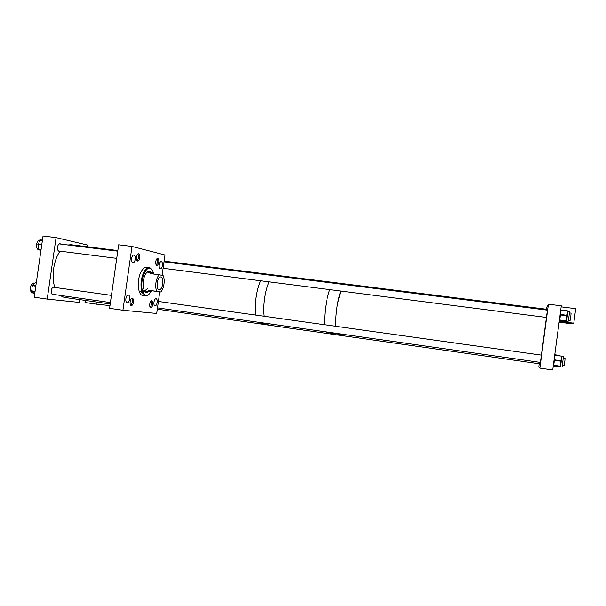 <?xml version="1.0" encoding="UTF-8"?>
<svg xmlns="http://www.w3.org/2000/svg" width="606" height="606" viewBox="0 0 606 606"><rect width="100%" height="100%" fill="white"/><g stroke="black" fill="none" stroke-linecap="round" stroke-linejoin="round"><path stroke-width="0.91" d="M129.555 299.076C129.782 296.675 129.366 295.281 128.29 294.895C127.139 294.986 126.343 296.228 125.881 298.622C125.654 301.03 126.078 302.424 127.146 302.803C128.298 302.712 129.101 301.47 129.555 299.076M135.206 259.33C135.441 256.823 134.994 255.368 133.881 254.952C132.782 255.028 132.025 256.209 131.593 258.504C131.366 261.012 131.805 262.474 132.919 262.883C134.017 262.799 134.782 261.618 135.206 259.33M152.78 304.409C152.985 302.303 152.644 301.084 151.765 300.75C150.811 300.834 150.136 301.94 149.743 304.053C149.538 306.159 149.871 307.386 150.758 307.712C151.712 307.621 152.386 306.515 152.78 304.409M157.136 302.515C157.355 300.288 156.999 298.993 156.075 298.644C155.083 298.735 154.379 299.894 153.962 302.121C153.742 304.363 154.098 305.651 155.022 306C156.015 305.901 156.719 304.742 157.136 302.515M158.757 262.246C158.961 260.042 158.605 258.762 157.689 258.406C156.78 258.482 156.136 259.527 155.772 261.542C155.56 263.746 155.916 265.027 156.833 265.383C157.749 265.307 158.386 264.261 158.757 262.246M162.37 265.534C162.597 263.216 162.226 261.868 161.264 261.497C160.317 261.572 159.643 262.686 159.249 264.822C159.03 267.148 159.401 268.496 160.355 268.867C161.31 268.784 161.984 267.67 162.37 265.534M139.812 257.792C140.031 255.467 139.622 254.119 138.6 253.732C137.6 253.8 136.903 254.899 136.509 257.012C136.297 259.338 136.698 260.694 137.721 261.072C138.721 260.997 139.418 259.906 139.812 257.792M133.509 302.129C133.721 299.917 133.343 298.629 132.366 298.273C131.313 298.357 130.57 299.508 130.146 301.735C129.934 303.954 130.32 305.242 131.297 305.591C132.35 305.507 133.093 304.348 133.509 302.129M131.994 246.445L118.647 244.816L109.588 308.318L122.92 310.249L131.994 246.445L164.976 254.997L162.09 275.351M122.92 310.249L156.696 313.453L159.757 291.842M149.243 271.177L149.985 272.503M149.19 271.162L150.962 272.632M148.985 291.531L146.629 292.463C142.789 292.38 141.895 280.669 145.326 274.563C146.622 272.185 148 271.056 149.462 271.177L151.5 272.7M149.038 294.304L147.197 295.622L145.584 295.857L142.365 292.872L141.251 292.721L141.592 292.077L143.236 292.297L143.122 290.812L142.66 291.312C139.145 282.01 146.114 264.095 151.235 268.897L152.992 271.352L153 273.026L153.439 272.548L153.719 273.571M153.439 272.548L152.742 272.003M141.251 292.721L140.781 291.524L141.895 291.683C140.213 285.229 140.865 278.699 143.864 272.094C145.584 268.95 147.409 267.466 149.341 267.632L150.833 268.269L152.28 270.034M145.554 295.857L142.895 295.486C137.767 295.38 136.547 279.82 141.145 271.738C142.864 268.602 144.698 267.117 146.644 267.284L149.341 267.632M142.66 291.312L141.895 291.683M143.236 292.297L142.365 292.872M151.341 291.297L147.743 295.13C145.879 295.826 144.342 294.955 143.13 292.509M147.819 288.38L144.584 290.918M147.47 291.327L146.41 292.41M148.447 291.463L146.357 292.41M143.402 291.289L143.19 290.835M141.728 291.66L141.592 292.077M162.741 283.911C163.135 279.896 162.506 277.563 160.84 276.919C159.136 277.071 157.931 279.071 157.219 282.926C156.825 286.956 157.462 289.289 159.113 289.918C160.832 289.751 162.037 287.752 162.741 283.911M160.772 291.978C162.347 290.327 163.415 287.706 163.976 284.131C164.431 280.533 164.143 277.677 163.097 275.556L159.219 274.776C157.613 276.389 156.515 279.033 155.939 282.699C155.477 286.388 155.787 289.282 156.871 291.372L160.772 291.978L152.151 290.804L149.75 291.637L148.167 290.191L156.871 291.372M147.099 272.124L152.257 272.798L150.515 273.632L159.219 274.776M152.257 272.798L154.235 274.124M148.167 290.191L152.151 290.804M259.36 322.392C262.012 323.824 263.905 324.119 265.027 323.286L264.981 323.187M268.602 325.096L266.345 323.384L268.602 325.096L327.975 333.58M264.216 316.279C263.572 311.189 263.693 305.326 264.587 298.697C265.549 292.047 267.034 286.433 269.034 281.851C266.867 286.827 265.322 292.933 264.398 300.152C263.678 306.242 263.618 311.62 264.216 316.279M260.33 323.915L257.997 322.195L260.33 323.915L268.556 325.089M255.777 315.09C255.096 310.014 255.194 304.167 256.088 297.554C257.05 290.925 258.55 285.328 260.588 280.767C257.717 287.38 255.99 295.319 255.421 304.576L255.777 315.09M334.83 282.623L275.298 275.132L273.435 275.616L275.298 275.132L276.957 276.063M265.095 274.571L267.004 274.086L265.095 274.571M328.013 333.588L326.286 331.921L328.013 333.588L338.799 335.126M324.839 324.771C324.513 320.059 324.733 314.59 325.483 308.378C326.437 301.008 327.846 294.766 329.702 289.638C327.982 294.357 326.642 300.106 325.68 306.894C324.771 313.666 324.49 319.62 324.839 324.771M334.838 282.623L333.361 283.176L334.838 282.623L547.127 309.325L547.15 310.12M328.869 332.285L328.906 332.406C331.459 333.815 333.391 334.103 334.694 333.262L334.603 333.103M340.799 333.989L338.837 335.133L337.216 333.474L338.837 335.133L539.817 363.85L540.196 362.388M335.891 326.316C335.595 321.157 335.906 315.181 336.822 308.386C337.784 301.576 339.102 295.796 340.769 291.054L337.572 303.636C336.103 312.113 335.542 319.673 335.891 326.316M344.284 284.547L345.693 283.987L344.284 284.547M540.416 362.418L547.407 310.151M548.415 304.22L561.292 305.818L552.733 369.971L539.878 368.115L548.415 304.22L546.786 307.28L546.529 309.249M539.234 363.767L538.84 366.744L539.878 368.115M565.913 323.043L563.868 322.778M561.701 356.419L563.398 356.654L562.285 366.077L562.012 367.039L559.679 366.903L560.452 366.229M561.292 361.024L560.876 360.275L561.573 358.555L561.232 356.699L561.694 357.055L561.338 360.615M561.292 360.987L560.876 360.275M561.361 360.388L561.201 361.57L560.694 361.661L560.77 361.184L554.429 360.29L553.687 365.259L560.012 366.16L560.906 363.751L560.588 365.607L560.08 365.691M561.217 361.54L560.906 363.751L560.694 361.661M560.482 366.191L560.3 366.789M567.769 311.173L569.435 311.386L569.064 315.9L568.034 321.763L565.701 321.703L566.512 320.854M567.345 315.62L566.928 314.878L567.617 313.188L567.277 311.378L567.739 311.742L567.39 315.218M566.686 319.96L566.125 320.324L566.951 318.355L566.595 320.468M566.951 318.355L566.746 316.249L567.269 316.127L566.951 318.355M566.519 320.839L566.322 321.528M567.413 314.991L567.337 315.567L566.928 314.878M566.118 321.581L565.701 321.703M59.691 295.311L64.077 297.364L110.209 303.985M117.829 250.551L71.061 244.748L67.917 244.991M60.1 251.172C53.608 259.868 51.131 276.972 54.851 287.441M60.805 244.104L60.039 243.718C58.805 243.763 57.964 244.885 57.532 247.081C57.328 249.505 57.865 250.922 59.146 251.346L59.986 251.157M54.699 287.426L53.934 287.017C52.624 287.077 51.745 288.259 51.275 290.569C51.071 292.88 51.586 294.228 52.805 294.622L53.646 294.448M56.063 237.628L43.026 236.029L34.201 297.22L47.215 299.106L56.063 237.628L87.446 245.036L87.203 246.756M47.215 299.106L79.227 302.409L79.628 299.599M33.436 293.031L32.482 292.895C30.3 291.857 29.792 289.41 30.967 285.54C31.777 283.805 32.769 282.972 33.944 283.04L34.686 283.146M32.701 285.032L34.625 283.282M34.239 283.434L32.504 285.274M32.239 285.661L32.179 286.153M31.936 291.281L33.86 293.312M33.421 292.971L32.118 291.509M32.126 286.123L32.171 285.646M40.132 250.104L38.837 249.937C37.042 249.339 36.322 247.407 36.663 244.157C37.269 241.453 38.383 240.082 39.988 240.052L40.602 239.878L38.845 241.983L40.155 240.423M37.981 244.756L38.678 248.93L37.966 244.922M39.087 249.74L39.572 249.892M37.913 244.824L37.852 244.43M130.744 305.28C132.562 303.205 132.903 300.917 131.752 298.417M137.168 260.769L138.698 257.648L137.986 253.884M150.235 307.386L151.712 304.257L151.182 300.909M156.31 265.072L157.689 262.11L157.098 258.58M97.187 302.114L96.884 304.235L85.007 302.523L85.31 300.409M96.884 304.235L109.981 305.583M563.36 358.191L565.042 358.434L564.883 360.873L564.065 365.789L562.383 365.547M569.398 312.923L571.087 313.135L570.784 316.673L570.094 320.483L568.405 320.263M568.882 322.74L565.451 322.301L568.882 322.74M568.155 323.165L564.784 322.733L568.155 323.165M559.111 322.165L572.428 323.884L573.768 323.195L575.7 308.674L561.148 306.856M559.224 321.316L573.768 323.195M152.75 272.67L153.333 272.745M561.285 361.078L561.217 361.524M560.603 365.577L559.952 366.441L553.634 365.539L553.369 366.054L560.103 366.797M554.672 355.404L561.285 356.078L554.96 355.396L554.49 359.805L561.285 360.979M559.929 366.494L560.535 366.024M561.232 356.699L561.277 356.283L561.732 356.563L561.285 356.078L561.739 356.608M554.081 359.843L554.429 360.29L554.035 360.169M553.369 366.054L559.649 366.956M561.285 356.078L554.695 355.23M559.429 355.677L554.763 354.73M554.77 354.677L559.868 355.692L554.778 354.639M559.876 355.707L559.452 355.328M566.746 316.249L566.822 315.771L567.345 315.65L567.269 316.127M565.959 321.157L559.664 320.286L559.383 320.953L565.671 321.763M567.277 311.378L567.322 310.969L560.997 310.174L560.535 314.476L566.883 315.287L566.822 315.771L560.474 314.969L559.724 319.991L566.049 320.801L566.125 320.324M561.005 309.992L567.33 310.78L567.777 311.249L567.33 310.78L560.709 310.189M560.126 314.537L560.535 314.476L560.088 314.847M559.383 320.953L566.148 321.566M565.996 321.097L566.557 320.718L565.996 321.097M567.345 315.65L567.239 316.37M567.784 311.295L567.33 310.787M32.83 285.025L32.33 286.176M35.799 286.168L32.171 285.631L35.86 285.744M31.929 290.395L31.883 290.888L31.785 290.372M36.284 282.767L35.148 282.896M34.996 291.721L31.883 290.888L35.05 291.342M34.125 293.562L34.686 293.849M31.732 290.857L32.201 291.531M36.299 282.684L35.58 282.585L36.292 282.729M34.08 293.554L34.565 293.834M38.352 243.665L38.125 244.968M41.738 244.968L37.845 244.362L41.806 244.498M42.412 240.294L40.14 240.294M38.678 248.93L38.739 249.392L41.056 249.687M41.019 249.952L39.254 249.786M40.625 239.885L42.435 240.105L40.625 239.885M151.235 268.897L150.833 268.269M147.743 295.13L147.197 295.622M144.592 290.933L149.75 291.637M275.283 275.132L267.004 274.086M563.83 322.953L564.231 322.831M560.648 365.32L560.444 366.35M561.186 361.774L561.277 361.1M34.686 293.887L34.201 293.743M32.057 286.524L32.118 286.138M31.732 289.903L31.739 291.122M33.186 292.842L33.883 293.395M39.557 240.999L39.89 240.544M38.345 248.286L38.458 248.786M38.526 249.248L38.466 248.854M111.436 295.387L53.093 287.199M110.413 302.561L52.04 294.221M116.716 258.361L58.381 250.952M117.738 251.187L59.206 243.907M164.105 261.141L266.996 274.086M157.295 309.189L260.277 323.907M540.476 362.426L157.484 307.878M541.453 355.124L158.393 301.447M546.491 317.453L163.097 268.253M547.468 310.158L164.006 261.83"/></g></svg>
